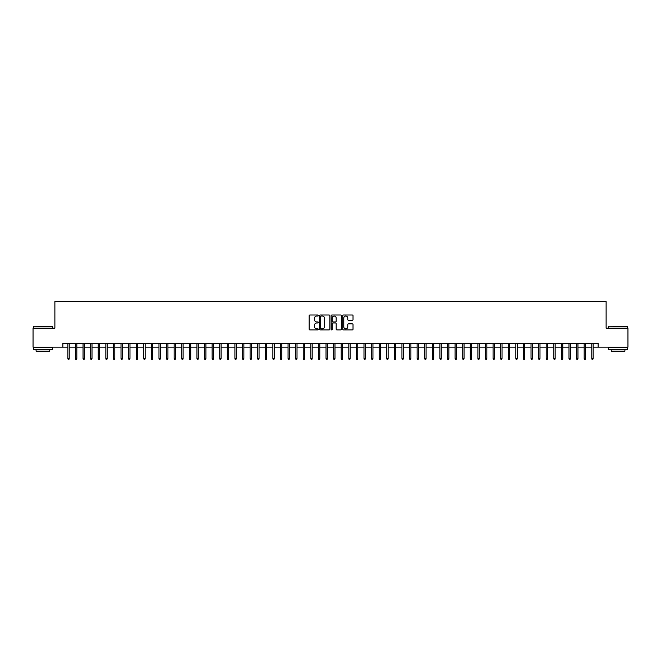 <?xml version="1.0" encoding="UTF-8"?>
<svg xmlns="http://www.w3.org/2000/svg" width="661" height="661" viewBox="0 0 661 661"><rect width="100%" height="100%" fill="white"/><g stroke="black" fill="none" stroke-linecap="round" stroke-linejoin="round"><path stroke-width="0.99" d="M318.354 315.52A0.521 0.521 0 0 0 317.834 315L309.91 315A0.744 0.744 0 0 0 309.166 315.743L309.166 329.161A0.744 0.744 0 0 0 309.91 329.905L317.834 329.905A0.521 0.521 0 0 0 318.354 329.385A0.521 0.521 0 0 0 317.834 328.864L316.809 328.864A2.388 2.388 0 0 1 314.421 326.476L314.421 325.361A2.388 2.388 0 0 1 316.809 322.973L317.834 322.973A0.521 0.521 0 0 0 318.354 322.452A0.521 0.521 0 0 0 317.834 321.932L316.809 321.932A2.388 2.388 0 0 1 314.421 319.544L314.421 318.428A2.388 2.388 0 0 1 316.809 316.041L317.834 316.041A0.521 0.521 0 0 0 318.354 315.52M352.28 320.255A0.744 0.744 0 0 0 353.024 319.511L353.024 315.743A0.744 0.744 0 0 0 352.28 315L343.489 315A0.744 0.744 0 0 0 342.745 315.743L342.745 329.161A0.744 0.744 0 0 0 343.489 329.905L352.28 329.905A0.744 0.744 0 0 0 353.024 329.161L353.024 324.609A0.744 0.744 0 0 0 352.28 323.865L348.521 323.865A0.744 0.744 0 0 0 347.769 324.609L347.769 326.865A1.991 1.991 0 0 1 345.777 328.864A1.991 1.991 0 0 1 343.786 326.865L343.786 318.032A1.991 1.991 0 0 1 345.777 316.041A1.991 1.991 0 0 1 347.769 318.032L347.769 319.511A0.744 0.744 0 0 0 348.521 320.255L352.28 320.255M62.853 347.132L33.05 347.132L33.05 328.145L54.88 328.145L54.88 301.573L606.12 301.573L606.12 328.145L627.95 328.145L627.95 347.132L598.147 347.132L598.147 343.332L62.853 343.332L62.853 347.132L67.86 347.132M329.847 315.743A0.744 0.744 0 0 0 329.104 315L320.304 315A0.744 0.744 0 0 0 319.56 315.743L319.56 329.161A0.744 0.744 0 0 0 320.304 329.905L329.104 329.905A0.744 0.744 0 0 0 329.847 329.161L329.847 315.743M331.896 315L340.696 315A0.744 0.744 0 0 1 341.44 315.743L341.44 329.161A0.744 0.744 0 0 1 340.696 329.905L336.928 329.905A0.744 0.744 0 0 1 336.185 329.161L336.185 323.716A0.744 0.744 0 0 0 335.441 322.973L332.937 322.973A0.744 0.744 0 0 0 332.194 323.716L332.194 329.385A0.521 0.521 0 0 1 331.673 329.905A0.521 0.521 0 0 1 331.153 329.385L331.153 315.743A0.744 0.744 0 0 1 331.896 315M69.231 347.132L75.453 347.132M76.825 347.132L83.046 347.132M84.418 347.132L90.64 347.132M92.011 347.132L98.233 347.132M99.604 347.132L105.826 347.132M107.198 347.132L113.419 347.132M114.791 347.132L121.013 347.132M122.376 347.132L128.606 347.132M129.969 347.132L136.199 347.132M137.562 347.132L143.792 347.132M145.156 347.132L151.386 347.132M152.749 347.132L158.979 347.132M160.342 347.132L166.572 347.132M167.935 347.132L174.165 347.132M175.529 347.132L181.758 347.132M183.122 347.132L189.352 347.132M190.715 347.132L196.945 347.132M198.308 347.132L204.538 347.132M205.901 347.132L212.131 347.132M213.495 347.132L219.716 347.132M221.088 347.132L227.31 347.132M228.681 347.132L234.903 347.132M236.274 347.132L242.496 347.132M243.868 347.132L250.089 347.132M251.461 347.132L257.683 347.132M259.054 347.132L265.276 347.132M266.647 347.132L272.869 347.132M274.241 347.132L280.462 347.132M281.834 347.132L288.056 347.132M289.419 347.132L295.649 347.132M297.012 347.132L303.242 347.132M304.605 347.132L310.835 347.132M312.199 347.132L318.428 347.132M319.792 347.132L326.022 347.132M327.385 347.132L333.615 347.132M334.978 347.132L341.208 347.132M342.572 347.132L348.801 347.132M350.165 347.132L356.395 347.132M357.758 347.132L363.988 347.132M365.351 347.132L371.581 347.132M372.944 347.132L379.166 347.132M380.538 347.132L386.759 347.132M388.131 347.132L394.353 347.132M395.724 347.132L401.946 347.132M403.317 347.132L409.539 347.132M410.911 347.132L417.132 347.132M418.504 347.132L424.726 347.132M426.097 347.132L432.319 347.132M433.69 347.132L439.912 347.132M441.284 347.132L447.505 347.132M448.869 347.132L455.099 347.132M456.462 347.132L462.692 347.132M464.055 347.132L470.285 347.132M471.648 347.132L477.878 347.132M479.242 347.132L485.471 347.132M486.835 347.132L493.065 347.132M494.428 347.132L500.658 347.132M502.021 347.132L508.251 347.132M509.614 347.132L515.844 347.132M517.208 347.132L523.438 347.132M524.801 347.132L531.031 347.132M532.394 347.132L538.624 347.132M539.987 347.132L546.209 347.132M547.581 347.132L553.802 347.132M555.174 347.132L561.396 347.132M562.767 347.132L568.989 347.132M570.36 347.132L576.582 347.132M577.954 347.132L584.175 347.132M585.547 347.132L591.769 347.132M593.14 347.132L598.147 347.132M321.13 316.041A0.521 0.521 0 0 0 320.61 316.561L320.61 328.343A0.521 0.521 0 0 0 321.13 328.864L322.213 328.864A2.388 2.388 0 0 0 324.592 326.476L324.592 318.428A2.388 2.388 0 0 0 322.213 316.041L321.13 316.041M336.185 318.073A1.991 1.991 0 0 0 334.185 316.082A1.991 1.991 0 0 0 332.194 318.073L332.194 321.188A0.744 0.744 0 0 0 332.937 321.932L335.441 321.932A0.744 0.744 0 0 0 336.185 321.188L336.185 318.073M67.86 358.444L68.166 359.427L68.926 359.427L69.231 358.444L67.86 358.444L67.86 343.332M69.231 358.444L69.231 343.332M33.661 326.245L52.409 326.476L33.661 326.245M42.924 349.405L33.43 349.405L33.43 347.504L52.409 347.504L52.409 349.405L42.924 349.405M49.757 349.405L49.757 351.156L36.091 351.156L36.091 349.405M608.814 326.245L627.57 326.476L608.814 326.245M618.076 349.405L608.591 349.405L608.591 347.504L627.57 347.504L627.57 349.405L618.076 349.405M624.909 349.405L624.909 351.156L611.243 351.156L611.243 349.405M75.453 358.444L75.759 359.427L76.519 359.427L76.825 358.444L75.453 358.444L75.453 343.332M76.825 358.444L76.825 343.332M83.046 358.444L83.352 359.427L84.112 359.427L84.418 358.444L83.046 358.444L83.046 343.332M84.418 358.444L84.418 343.332M90.64 358.444L90.945 359.427L91.705 359.427L92.011 358.444L90.64 358.444L90.64 343.332M92.011 358.444L92.011 343.332M98.233 358.444L98.539 359.427L99.299 359.427L99.604 358.444L98.233 358.444L98.233 343.332M99.604 358.444L99.604 343.332M105.826 358.444L106.132 359.427L106.892 359.427L107.198 358.444L105.826 358.444L105.826 343.332M107.198 358.444L107.198 343.332M113.419 358.444L113.725 359.427L114.485 359.427L114.791 358.444L113.419 358.444L113.419 343.332M114.791 358.444L114.791 343.332M121.013 358.444L121.318 359.427L122.078 359.427L122.376 358.444L121.013 358.444L121.013 343.332M122.376 358.444L122.376 343.332M128.606 358.444L128.912 359.427L129.672 359.427L129.969 358.444L128.606 358.444L128.606 343.332M129.969 358.444L129.969 343.332M136.199 358.444L136.505 359.427L137.265 359.427L137.562 358.444L136.199 358.444L136.199 343.332M137.562 358.444L137.562 343.332M143.792 358.444L144.098 359.427L144.858 359.427L145.156 358.444L143.792 358.444L143.792 343.332M145.156 358.444L145.156 343.332M151.386 358.444L151.691 359.427L152.451 359.427L152.749 358.444L151.386 358.444L151.386 343.332M152.749 358.444L152.749 343.332M158.979 358.444L159.284 359.427L160.036 359.427L160.342 358.444L158.979 358.444L158.979 343.332M160.342 358.444L160.342 343.332M166.572 358.444L166.878 359.427L167.63 359.427L167.935 358.444L166.572 358.444L166.572 343.332M167.935 358.444L167.935 343.332M174.165 358.444L174.471 359.427L175.223 359.427L175.529 358.444L174.165 358.444L174.165 343.332M175.529 358.444L175.529 343.332M181.758 358.444L182.056 359.427L182.816 359.427L183.122 358.444L181.758 358.444L181.758 343.332M183.122 358.444L183.122 343.332M189.352 358.444L189.649 359.427L190.409 359.427L190.715 358.444L189.352 358.444L189.352 343.332M190.715 358.444L190.715 343.332M196.945 358.444L197.242 359.427L198.003 359.427L198.308 358.444L196.945 358.444L196.945 343.332M198.308 358.444L198.308 343.332M204.538 358.444L204.836 359.427L205.596 359.427L205.901 358.444L204.538 358.444L204.538 343.332M205.901 358.444L205.901 343.332M212.131 358.444L212.429 359.427L213.189 359.427L213.495 358.444L212.131 358.444L212.131 343.332M213.495 358.444L213.495 343.332M219.716 358.444L220.022 359.427L220.782 359.427L221.088 358.444L219.716 358.444L219.716 343.332M221.088 358.444L221.088 343.332M227.31 358.444L227.615 359.427L228.375 359.427L228.681 358.444L227.31 358.444L227.31 343.332M228.681 358.444L228.681 343.332M234.903 358.444L235.209 359.427L235.969 359.427L236.274 358.444L234.903 358.444L234.903 343.332M236.274 358.444L236.274 343.332M242.496 358.444L242.802 359.427L243.562 359.427L243.868 358.444L242.496 358.444L242.496 343.332M243.868 358.444L243.868 343.332M250.089 358.444L250.395 359.427L251.155 359.427L251.461 358.444L250.089 358.444L250.089 343.332M251.461 358.444L251.461 343.332M257.683 358.444L257.988 359.427L258.748 359.427L259.054 358.444L257.683 358.444L257.683 343.332M259.054 358.444L259.054 343.332M265.276 358.444L265.582 359.427L266.342 359.427L266.647 358.444L265.276 358.444L265.276 343.332M266.647 358.444L266.647 343.332M272.869 358.444L273.175 359.427L273.935 359.427L274.241 358.444L272.869 358.444L272.869 343.332M274.241 358.444L274.241 343.332M280.462 358.444L280.768 359.427L281.528 359.427L281.834 358.444L280.462 358.444L280.462 343.332M281.834 358.444L281.834 343.332M288.056 358.444L288.361 359.427L289.121 359.427L289.419 358.444L288.056 358.444L288.056 343.332M289.419 358.444L289.419 343.332M295.649 358.444L295.954 359.427L296.715 359.427L297.012 358.444L295.649 358.444L295.649 343.332M297.012 358.444L297.012 343.332M303.242 358.444L303.548 359.427L304.308 359.427L304.605 358.444L303.242 358.444L303.242 343.332M304.605 358.444L304.605 343.332M310.835 358.444L311.141 359.427L311.901 359.427L312.199 358.444L310.835 358.444L310.835 343.332M312.199 358.444L312.199 343.332M318.428 358.444L318.734 359.427L319.494 359.427L319.792 358.444L318.428 358.444L318.428 343.332M319.792 358.444L319.792 343.332M326.022 358.444L326.327 359.427L327.079 359.427L327.385 358.444L326.022 358.444L326.022 343.332M327.385 358.444L327.385 343.332M333.615 358.444L333.921 359.427L334.673 359.427L334.978 358.444L333.615 358.444L333.615 343.332M334.978 358.444L334.978 343.332M341.208 358.444L341.506 359.427L342.266 359.427L342.572 358.444L341.208 358.444L341.208 343.332M342.572 358.444L342.572 343.332M348.801 358.444L349.099 359.427L349.859 359.427L350.165 358.444L348.801 358.444L348.801 343.332M350.165 358.444L350.165 343.332M356.395 358.444L356.692 359.427L357.452 359.427L357.758 358.444L356.395 358.444L356.395 343.332M357.758 358.444L357.758 343.332M363.988 358.444L364.285 359.427L365.046 359.427L365.351 358.444L363.988 358.444L363.988 343.332M365.351 358.444L365.351 343.332M371.581 358.444L371.879 359.427L372.639 359.427L372.944 358.444L371.581 358.444L371.581 343.332M372.944 358.444L372.944 343.332M379.166 358.444L379.472 359.427L380.232 359.427L380.538 358.444L379.166 358.444L379.166 343.332M380.538 358.444L380.538 343.332M386.759 358.444L387.065 359.427L387.825 359.427L388.131 358.444L386.759 358.444L386.759 343.332M388.131 358.444L388.131 343.332M394.353 358.444L394.658 359.427L395.418 359.427L395.724 358.444L394.353 358.444L394.353 343.332M395.724 358.444L395.724 343.332M401.946 358.444L402.252 359.427L403.012 359.427L403.317 358.444L401.946 358.444L401.946 343.332M403.317 358.444L403.317 343.332M409.539 358.444L409.845 359.427L410.605 359.427L410.911 358.444L409.539 358.444L409.539 343.332M410.911 358.444L410.911 343.332M417.132 358.444L417.438 359.427L418.198 359.427L418.504 358.444L417.132 358.444L417.132 343.332M418.504 358.444L418.504 343.332M424.726 358.444L425.031 359.427L425.791 359.427L426.097 358.444L424.726 358.444L424.726 343.332M426.097 358.444L426.097 343.332M432.319 358.444L432.625 359.427L433.385 359.427L433.69 358.444L432.319 358.444L432.319 343.332M433.69 358.444L433.69 343.332M439.912 358.444L440.218 359.427L440.978 359.427L441.284 358.444L439.912 358.444L439.912 343.332M441.284 358.444L441.284 343.332M447.505 358.444L447.811 359.427L448.571 359.427L448.869 358.444L447.505 358.444L447.505 343.332M448.869 358.444L448.869 343.332M455.099 358.444L455.404 359.427L456.164 359.427L456.462 358.444L455.099 358.444L455.099 343.332M456.462 358.444L456.462 343.332M462.692 358.444L462.997 359.427L463.758 359.427L464.055 358.444L462.692 358.444L462.692 343.332M464.055 358.444L464.055 343.332M470.285 358.444L470.591 359.427L471.351 359.427L471.648 358.444L470.285 358.444L470.285 343.332M471.648 358.444L471.648 343.332M477.878 358.444L478.184 359.427L478.944 359.427L479.242 358.444L477.878 358.444L477.878 343.332M479.242 358.444L479.242 343.332M485.471 358.444L485.777 359.427L486.529 359.427L486.835 358.444L485.471 358.444L485.471 343.332M486.835 358.444L486.835 343.332M493.065 358.444L493.37 359.427L494.122 359.427L494.428 358.444L493.065 358.444L493.065 343.332M494.428 358.444L494.428 343.332M500.658 358.444L500.964 359.427L501.716 359.427L502.021 358.444L500.658 358.444L500.658 343.332M502.021 358.444L502.021 343.332M508.251 358.444L508.549 359.427L509.309 359.427L509.614 358.444L508.251 358.444L508.251 343.332M509.614 358.444L509.614 343.332M515.844 358.444L516.142 359.427L516.902 359.427L517.208 358.444L515.844 358.444L515.844 343.332M517.208 358.444L517.208 343.332M523.438 358.444L523.735 359.427L524.495 359.427L524.801 358.444L523.438 358.444L523.438 343.332M524.801 358.444L524.801 343.332M531.031 358.444L531.328 359.427L532.088 359.427L532.394 358.444L531.031 358.444L531.031 343.332M532.394 358.444L532.394 343.332M538.624 358.444L538.922 359.427L539.682 359.427L539.987 358.444L538.624 358.444L538.624 343.332M539.987 358.444L539.987 343.332M546.209 358.444L546.515 359.427L547.275 359.427L547.581 358.444L546.209 358.444L546.209 343.332M547.581 358.444L547.581 343.332M553.802 358.444L554.108 359.427L554.868 359.427L555.174 358.444L553.802 358.444L553.802 343.332M555.174 358.444L555.174 343.332M561.396 358.444L561.701 359.427L562.461 359.427L562.767 358.444L561.396 358.444L561.396 343.332M562.767 358.444L562.767 343.332M568.989 358.444L569.295 359.427L570.055 359.427L570.36 358.444L568.989 358.444L568.989 343.332M570.36 358.444L570.36 343.332M576.582 358.444L576.888 359.427L577.648 359.427L577.954 358.444L576.582 358.444L576.582 343.332M577.954 358.444L577.954 343.332M584.175 358.444L584.481 359.427L585.241 359.427L585.547 358.444L584.175 358.444L584.175 343.332M585.547 358.444L585.547 343.332M591.769 358.444L592.074 359.427L592.834 359.427L593.14 358.444L591.769 358.444L591.769 343.332M593.14 358.444L593.14 343.332M33.43 328.145L33.43 326.476M52.409 328.145L52.409 326.476M608.591 328.145L608.591 326.476M627.57 328.145L627.57 326.476"/></g></svg>
